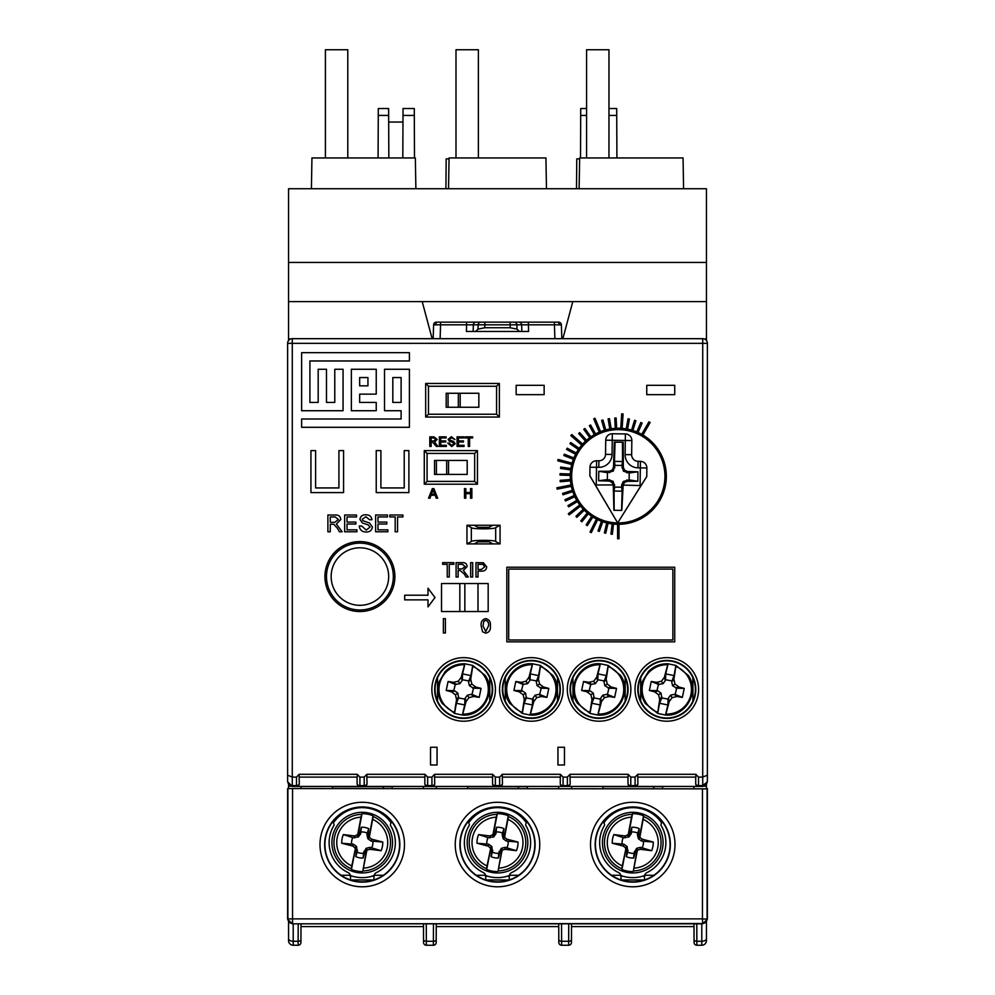 <?xml version="1.0" encoding="UTF-8"?>
<svg xmlns="http://www.w3.org/2000/svg" width="995" height="995" viewBox="0 0 995 995"><rect width="100%" height="100%" fill="white"/><g stroke="black" fill="none" stroke-linecap="round" stroke-linejoin="round"><path stroke-width="1.49" d="M602.883 786.647L662.633 786.647L602.908 786.672L602.883 788.562L602.908 786.672M706.45 784.57L706.45 786.174L704.261 786.174M706.45 788.562L706.45 786.174L704.348 786.149M290.652 786.149L288.55 786.149L288.55 788.562M290.739 786.174L288.55 786.174L288.55 784.57M693.888 788.562L693.888 786.436M571.627 786.436L571.627 788.562M558.63 788.562L558.63 786.436M436.37 786.436L436.37 788.562M423.372 788.562L423.372 786.436M301.112 786.436L301.112 788.562M662.608 786.672L662.608 788.562L662.633 786.647L614.102 786.672M332.367 786.647L392.117 786.647L332.392 786.672L332.367 788.562L332.392 786.672M527.375 786.647L467.625 786.647L467.65 788.562L467.625 786.647L527.35 786.672L527.375 788.562L527.35 786.672L478.844 786.672M392.092 786.672L392.092 788.562L392.117 786.647L343.586 786.672M436.27 923.82L436.183 942.464A2.798 2.798 0 0 1 433.385 945.25L426.357 945.25A2.798 2.798 0 0 1 423.559 942.464L423.484 926.594L301 926.594L300.925 942.464A2.798 2.798 0 0 1 298.127 945.25L293.214 945.25A4.664 4.664 0 0 1 288.55 940.586L288.55 921.967L288.55 940.586M571.528 923.82L571.441 942.464A2.798 2.798 0 0 1 568.642 945.25L561.615 945.25A2.798 2.798 0 0 1 558.817 942.464L558.742 926.594L436.258 926.594L436.183 942.464M706.45 940.586L706.45 921.967L706.45 940.586A4.664 4.664 0 0 1 701.786 945.25L696.873 945.25A2.798 2.798 0 0 1 694.075 942.464L694 926.594L571.516 926.594L571.441 942.464M694.075 942.464L693.988 923.82M558.817 942.464L558.73 923.82M423.559 942.464L423.472 923.82M301.012 923.82L300.925 942.464M698.415 786.436L635.196 786.436M630.693 786.436L567.473 786.436M562.971 786.436L499.751 786.436M495.249 786.436L432.029 786.436M427.527 786.436L364.307 786.436M359.804 786.436L296.585 786.436M437.054 764.981L437.054 747.257L437.054 764.981L430.524 764.981L430.524 747.257L437.054 747.257M557.946 764.981L557.946 747.257L564.476 747.257L564.476 764.981L557.946 764.981L557.946 747.257M359.916 541.578A34.974 34.974 0 0 0 324.93 576.553A34.974 34.974 0 0 0 359.916 611.539A34.974 34.974 0 0 0 394.891 576.553A34.974 34.974 0 0 0 359.916 541.578M666.799 660.842A28.581 28.581 0 0 0 638.23 689.423A28.581 28.581 0 0 0 666.799 718.004A28.581 28.581 0 0 0 695.381 689.423A28.581 28.581 0 0 0 666.799 660.842M599.077 660.842A28.581 28.581 0 0 0 570.508 689.423A28.581 28.581 0 0 0 599.077 718.004A28.581 28.581 0 0 0 627.658 689.423A28.581 28.581 0 0 0 599.077 660.842M531.367 660.842A28.581 28.581 0 0 0 502.786 689.423A28.581 28.581 0 0 0 531.367 718.004A28.581 28.581 0 0 0 559.936 689.423A28.581 28.581 0 0 0 531.367 660.842M463.645 660.842A28.581 28.581 0 0 0 435.064 689.423A28.581 28.581 0 0 0 463.645 718.004A28.581 28.581 0 0 0 492.214 689.423A28.581 28.581 0 0 0 463.645 660.842M618.293 428.236A48.034 48.034 0 0 0 570.259 476.282A48.034 48.034 0 0 0 618.293 524.315A48.034 48.034 0 0 0 666.339 476.282A48.034 48.034 0 0 0 618.293 428.236M674.734 394.654L674.734 385.326L646.75 385.326L646.75 394.654L674.734 394.654M544.141 394.654L544.141 385.326L516.156 385.326L516.156 394.654L544.141 394.654M287.617 517.089L287.617 563.73M500.062 525.248L466.953 525.248L471.331 527.599C471.294 529.24 495.721 529.24 495.684 527.599L500.062 525.248L500.062 543.904L492.836 543.904L488.918 541.802L478.097 541.802L474.18 543.904L492.836 543.904M474.18 543.904L466.953 543.904L471.331 541.554C471.294 539.924 495.721 539.924 495.684 541.554L500.062 543.904M466.953 525.248L466.953 543.904M359.916 777.107L359.916 785.615A2.798 1.978 180 0 1 357.118 783.637L357.118 777.107L299.159 777.107L299.284 783.637A2.798 2.798 0 0 1 296.485 786.436L292.281 786.436L288.985 785.08L287.617 781.771L287.617 775.18L292.281 777.107L296.485 777.107L299.159 774.309L357.23 774.309L359.916 777.107L364.207 777.107L366.881 774.309L424.952 774.309L427.639 777.107L431.929 777.107L434.604 774.309L492.674 774.309L495.361 777.107L499.652 777.107L502.326 774.309L560.396 774.309L563.083 777.107L567.374 777.107L570.048 774.309L628.119 774.309L630.793 777.107L635.084 777.107L637.77 774.309L695.841 774.309L698.515 777.107L702.719 777.107L702.719 343.35L292.281 343.35L292.281 785.615L296.485 785.615L296.485 777.107M441.531 583.555L441.531 611.539L488.172 611.539L488.172 583.555L441.531 583.555M408.883 492.6L408.883 450.623L404.219 450.623L404.219 487.936L380.898 487.936L380.898 450.623L376.234 450.623L376.234 492.6L408.883 492.6M343.586 450.623L338.922 450.623L338.922 487.936L315.602 487.936L315.602 450.623L310.938 450.623L310.938 492.6L343.586 492.6L343.586 450.623M427.639 777.107L427.639 785.615A2.798 1.978 180 0 1 424.84 783.637L424.84 777.107L366.881 777.107L367.006 783.637A2.798 2.798 0 0 1 364.207 786.436L359.916 786.436A2.798 2.798 0 0 1 357.118 783.637A2.798 2.798 0 0 0 359.916 786.436L359.916 785.615L364.207 785.615L364.207 777.107M698.515 777.107L698.515 785.615A2.798 1.978 180 0 1 695.716 783.637L695.716 777.107L637.77 777.107L637.882 783.637A2.798 2.798 0 0 1 635.084 786.436L630.793 786.436A2.798 2.798 0 0 1 627.994 783.637L627.994 777.107M628.119 774.309L628.119 777.107L570.048 777.107L570.172 783.637A2.798 2.798 0 0 1 567.374 786.436L563.083 786.436A2.798 2.798 0 0 1 560.284 783.637L560.284 777.107L502.326 777.107L502.45 783.637A2.798 1.978 180 0 1 499.652 785.615L499.652 777.107M495.361 777.107L495.361 785.615L499.652 785.615L499.652 786.436A2.798 2.798 0 0 0 502.45 783.637A2.798 2.798 0 0 1 499.652 786.436L495.361 786.436A2.798 2.798 0 0 1 492.562 783.637L492.562 777.107L434.604 777.107L434.728 783.637A2.798 1.978 180 0 1 431.929 785.615L431.929 777.107M431.929 786.436L427.639 786.436A2.798 2.798 0 0 1 424.84 783.637A2.798 2.798 0 0 0 427.639 786.436L427.639 785.615L431.929 785.615L431.929 786.436A2.798 2.798 0 0 0 434.728 783.637A2.798 2.798 0 0 1 431.929 786.436M287.617 775.18L287.617 343.35L292.281 343.35L292.281 338.686L702.719 338.686L702.719 343.35L707.383 343.35L707.383 781.771L706.015 785.08L702.719 786.436L698.515 786.436A2.798 2.798 0 0 1 695.716 783.637A2.798 2.798 0 0 0 698.515 786.436L698.515 785.615L702.719 785.615L707.383 781.771L706.015 785.08M496.567 386.259L428.472 386.259L428.472 414.243L496.567 414.243L496.567 386.259L499.366 383.461L499.366 417.042L496.567 414.243M474.652 453.421L427.079 453.421L427.079 481.406L474.652 481.406L474.652 453.421L477.451 450.623L477.451 484.204L474.652 481.406M492.836 525.248L488.918 527.35L478.097 527.35L474.18 525.248M288.985 785.08L287.617 781.771L292.281 786.436M292.281 338.686A4.664 4.664 0 0 0 287.617 343.35A4.664 4.664 0 0 1 292.281 338.686M707.383 343.35A4.664 4.664 0 0 0 702.719 338.686A4.664 4.664 0 0 1 707.383 343.35M707.383 775.18L702.719 777.107L702.719 786.436M695.841 774.309L695.841 777.107M299.159 777.107L299.159 774.309M299.284 783.637A2.798 1.978 180 0 1 296.485 785.615L296.485 786.436A2.798 2.798 0 0 0 299.284 783.637M427.079 453.421L424.28 450.623L477.451 450.623M427.079 481.406L424.28 484.204L424.28 450.623M428.472 386.259L425.673 383.461L499.366 383.461M428.472 414.243L425.673 417.042L425.673 383.461M366.881 777.107L366.881 774.309M367.006 783.637A2.798 1.978 180 0 1 364.207 785.615L364.207 786.436A2.798 2.798 0 0 0 367.006 783.637M357.23 774.309L357.23 777.107M434.604 777.107L434.604 774.309M424.952 774.309L424.952 777.107M502.326 777.107L502.326 774.309M495.361 785.615A2.798 1.978 180 0 1 492.562 783.637A2.798 2.798 0 0 0 495.361 786.436L495.361 785.615M492.674 774.309L492.674 777.107M570.048 777.107L570.048 774.309M563.083 777.107L563.083 785.615L567.374 785.615L567.374 786.436A2.798 2.798 0 0 0 570.172 783.637A2.798 1.978 180 0 1 567.374 785.615L567.374 777.107M563.083 785.615A2.798 1.978 180 0 1 560.284 783.637A2.798 2.798 0 0 0 563.083 786.436L563.083 785.615M560.396 774.309L560.396 777.107M637.77 777.107L637.77 774.309M630.793 777.107L630.793 785.615L635.084 785.615L635.084 786.436A2.798 2.798 0 0 0 637.882 783.637A2.798 1.978 180 0 1 635.084 785.615L635.084 777.107M630.793 785.615A2.798 1.978 180 0 1 627.994 783.637A2.798 2.798 0 0 0 630.793 786.436L630.793 785.615M506.828 567.225L506.828 641.85L674.734 641.85L674.734 567.225L506.828 567.225M508.694 569.09L508.694 639.984L672.869 639.984L672.869 569.09L508.694 569.09M445.399 632.994L443.372 632.994L443.372 618.616L445.399 618.616L445.399 632.994M482.55 631.788L481.157 625.905C480.709 621.9 482.239 619.475 485.759 618.616C489.279 619.475 490.809 621.912 490.373 625.905C490.809 629.897 489.279 632.322 485.759 633.181L482.55 631.788M482.998 625.892L485.759 631.514L488.52 625.892C488.98 623.069 488.047 621.191 485.747 620.271L483.831 621.266L482.998 625.892M330.265 531.778L327.89 531.778L327.89 515.012L335.166 515.012C338.549 514.776 340.427 516.281 340.8 519.539L336.347 524.042L342.168 531.778L339.457 531.778L337.367 528.245L333.847 524.34L332.678 524.253L330.265 524.253L330.265 531.778M330.265 522.325L334.755 522.325L338.424 519.589L335.253 516.952L330.265 516.952L330.265 522.325M356.919 531.778L344.668 531.778L344.668 515.012L356.496 515.012L356.496 516.952L347.031 516.952L347.031 522.101L355.849 522.101L355.849 524.042L347.031 524.042L347.031 529.85L356.919 529.85L356.919 531.778M366.309 532.002C362.13 532.039 359.792 530.024 359.282 525.982L361.645 525.982L366.21 530.061L370.04 527.139L368.249 524.875L362.404 523.009L359.929 519.39C360.476 516.256 362.416 514.726 365.75 514.801C369.319 514.726 371.384 516.368 371.968 519.738L369.605 519.738L365.849 516.728L362.292 519.228L362.901 520.721L369.493 522.972L372.404 527.027C371.831 530.335 369.804 531.989 366.309 532.002M387.876 531.778L375.625 531.778L375.625 515.012L387.453 515.012L387.453 516.952L377.988 516.952L377.988 522.101L386.806 522.101L386.806 524.042L377.988 524.042L377.988 529.85L387.876 529.85L387.876 531.778M397.552 531.778L395.189 531.778L395.189 516.952L389.816 516.952L389.816 515.012L402.925 515.012L402.925 516.952L397.552 516.952L397.552 531.778M449.28 577.025L447.252 577.025L447.252 564.302L442.651 564.302L442.651 562.648L453.882 562.648L453.882 564.302L449.28 564.302L449.28 577.025M458.123 577.025L456.096 577.025L456.096 562.648L462.339 562.648C465.225 562.449 466.842 563.742 467.152 566.528L463.347 570.384L468.334 577.025L466.008 577.025L464.217 573.991L460.2 570.57L458.123 570.57L458.123 577.025M458.123 568.916L461.978 568.916L465.125 566.565L462.414 564.302L458.123 564.302L458.123 568.916M472.687 577.025L470.66 577.025L470.66 562.648L472.687 562.648L472.687 577.025M478.023 577.025L475.996 577.025L475.996 562.648L483.408 562.784L486.692 566.777C486.393 569.812 484.677 571.254 481.555 571.13L478.023 571.13L478.023 577.025M478.023 569.463L481.493 569.463L484.664 566.839L483.122 564.439L478.023 564.302L478.023 569.463M404.691 595.209L404.691 599.873L428.012 599.873L428.012 606.875L435.002 597.547L428.012 588.219L428.012 595.209L404.691 595.209M431.146 446.432L429.79 446.432L429.79 436.842L433.944 436.842L437.166 439.429L434.616 442.004L437.949 446.432L436.395 446.432L432.526 442.128L431.146 442.128L431.146 446.432M431.146 441.021L433.708 441.021L435.81 439.454L433.994 437.949L431.146 437.949L431.146 441.021M446.369 446.432L439.367 446.432L439.367 436.842L446.133 436.842L446.133 437.949L440.723 437.949L440.723 440.897L445.76 440.897L445.76 442.004L440.723 442.004L440.723 445.325L446.369 445.325L446.369 446.432M451.742 446.556L447.725 443.111L449.081 443.111L451.68 445.449L453.869 443.77L452.849 442.476L449.504 441.419L448.098 439.342L451.419 436.718L454.976 439.554L451.481 437.825L449.441 439.255L449.79 440.101L453.558 441.394L455.225 443.708L451.742 446.556M464.068 446.432L457.066 446.432L457.066 436.842L463.819 436.842L463.819 437.949L458.421 437.949L458.421 440.897L463.459 440.897L463.459 442.004L458.421 442.004L458.421 445.325L464.068 445.325L464.068 446.432M469.59 446.432L468.247 446.432L468.247 437.949L465.175 437.949L465.175 436.842L472.662 436.842L472.662 437.949L469.59 437.949L469.59 446.432M429.977 498.196L428.534 498.196L432.34 488.62L433.87 488.62L437.676 498.196L436.245 498.196L435.151 495.249L431.059 495.249L429.977 498.196M431.469 494.142L434.74 494.142L433.111 489.727L431.469 494.142M465.847 498.196L464.491 498.196L464.491 488.62L465.847 488.62L465.847 492.55L470.523 492.55L470.523 488.62L471.866 488.62L471.866 498.196L470.523 498.196L470.523 493.657L465.847 493.657L465.847 498.196M619.002 538.78L619.002 525.248L617.596 525.248L617.596 538.78L619.002 538.78M642.185 433.521L643.392 434.218L650.158 422.502L648.939 421.805L642.185 433.521M612.012 524.85L610.942 534.116L612.335 534.278L613.393 525.012L612.012 524.85M591.279 532.648L597.261 520.509L596.017 519.887L590.035 532.026L591.279 532.648M569.14 514.875L579.874 506.642L579.015 505.535L568.294 513.768L569.14 514.875M557.138 489.154L570.409 486.518L570.135 485.15L556.864 487.786L557.138 489.154M557.747 460.784L570.819 464.279L571.18 462.924L558.108 459.429L557.747 460.784M570.844 435.599L581.018 444.516L581.938 443.459L571.777 434.541L570.844 435.599M593.741 418.808L598.915 431.308L600.209 430.773L595.022 418.273L593.741 418.808M621.688 413.87L620.805 427.365L622.198 427.452L623.081 413.957L621.688 413.87M606.502 523.818L604.375 532.897L605.744 533.221L607.858 524.129L606.502 523.818M601.142 522.151L597.995 530.932L599.313 531.405L602.46 522.624L601.142 522.151M591.179 517.064L586.117 524.9L587.299 525.658L592.348 517.823L591.179 517.064M586.689 513.694L580.769 520.907L581.851 521.79L587.771 514.577L586.689 513.694M582.622 509.838L575.918 516.318L576.889 517.325L583.592 510.845L582.622 509.838M575.931 500.858L567.934 505.647L568.655 506.853L576.652 502.052L575.931 500.858M573.406 495.858L564.911 499.701L565.483 500.982L573.978 497.127L573.406 495.858M571.466 490.597L562.573 493.445L563.008 494.776L571.889 491.928L571.466 490.597M569.438 479.59L560.135 480.349L560.247 481.742L569.55 480.983L569.438 479.59M569.376 473.981L560.048 473.67L560.011 475.075L569.327 475.374L569.376 473.981M569.961 468.396L560.732 467.028L560.521 468.421L569.749 469.789L569.961 468.396M573.008 457.625L564.339 454.205L563.817 455.499L572.498 458.931L573.008 457.625M575.433 452.576L567.212 448.185L566.553 449.417L574.774 453.807L575.433 452.576M578.431 447.837L570.757 442.526L569.961 443.671L577.635 448.981L578.431 447.837M585.931 439.529L579.662 432.614L578.63 433.546L584.898 440.462L585.931 439.529M590.346 436.059L584.911 428.484L583.766 429.293L589.202 436.88L590.346 436.059M595.122 433.136L590.595 424.977L589.363 425.661L593.903 433.808L595.122 433.136M605.52 428.994L602.958 420.027L601.614 420.412L604.176 429.38L605.52 428.994M611.017 427.85L609.487 418.646L608.107 418.87L609.636 428.074L611.017 427.85M616.589 427.328L616.141 418.012L614.736 418.087L615.196 427.402L616.589 427.328M627.758 428.223L629.425 419.044L628.044 418.796L626.377 427.974L627.758 428.223M633.181 429.616L635.892 420.698L634.549 420.288L631.85 429.218L633.181 429.616M638.417 431.631L642.136 423.062L640.842 422.514L637.136 431.071L638.417 431.631M301.609 427.303L409.405 427.303L409.405 369.269L384.53 369.269L384.53 410.724L401.109 410.724L401.109 419.019L301.609 419.019L301.609 427.303M392.814 402.428L401.109 402.428L401.109 377.553L392.814 377.553L392.814 402.428M301.609 352.678L301.609 410.724L343.064 410.724L343.064 369.269L334.78 369.269L334.78 402.428L326.484 402.428L326.484 369.269L318.189 369.269L318.189 402.428L309.905 402.428L309.905 360.974L409.405 360.974L409.405 352.678L301.609 352.678M376.234 410.724L376.234 402.428L359.655 402.428L359.655 394.144L376.234 394.144L376.234 369.269L351.359 369.269L351.359 410.724L376.234 410.724M359.655 377.553L359.655 385.849L367.939 385.849L367.939 377.553L359.655 377.553M670.07 844.531A37.312 37.312 0 0 1 632.758 881.844A37.312 37.312 0 0 1 595.445 844.531A37.312 37.312 0 0 1 632.758 807.219A37.312 37.312 0 0 1 670.07 844.531M534.812 844.531A37.312 37.312 0 0 1 497.5 881.844A37.312 37.312 0 0 1 460.187 844.531A37.312 37.312 0 0 1 497.5 807.219A37.312 37.312 0 0 1 534.812 844.531M399.555 844.531A37.312 37.312 0 0 1 362.242 881.844A37.312 37.312 0 0 1 324.93 844.531A37.312 37.312 0 0 1 362.242 807.219A37.312 37.312 0 0 1 399.555 844.531M287.617 788.562L707.097 788.848L707.097 918.882A4.664 4.664 135 0 1 702.445 923.547L292.281 923.82L287.617 919.169L287.617 788.562L707.097 788.848M707.383 788.562L707.383 919.169L702.719 923.82L292.281 923.82M287.617 919.169L287.903 918.882A4.664 4.664 45 0 0 292.555 923.547L292.555 918.882L702.445 918.882L702.445 789.01M683.59 188.739L579.115 188.739L579.662 157.956L683.055 157.956L683.59 188.739L706.45 188.739L706.45 340.551M415.885 188.739L311.41 188.739L311.945 157.956L415.338 157.956L415.885 188.739L579.115 188.739M290.826 338.922L288.55 338.922L288.55 340.551M288.55 338.922L288.55 262.431L706.45 262.431M311.41 188.739L288.55 188.739L288.55 262.431M706.45 338.922L704.174 338.922M388.684 122.037L402.963 122.037M432.141 338.686L422.203 301.609L572.797 301.609L562.859 338.686M572.797 301.609L706.45 301.609M288.55 301.609L422.203 301.609M446.17 158.889L445.909 188.739L446.17 158.889L449.043 158.889M576.764 158.889L576.503 188.739L576.764 158.889L579.637 158.889M608.965 108.517L616.701 108.517L616.912 157.956M586.577 108.517L580.719 108.517L580.508 157.956M388.834 157.956L388.622 108.517L378.299 108.517L378.088 157.956M402.813 157.956L403.025 108.517L414.281 108.517L414.492 157.956M448.534 188.739L449.068 157.956L545.932 157.956L546.466 188.739M659.648 699.286L661.899 697.035L659.772 699.323A51.068 6.219 -168.2 0 1 659.648 699.286A51.218 6.244 -102.2 0 1 658.615 694.784A51.218 6.244 35.8 0 1 654.897 692.01A51.068 6.219 101.8 0 1 654.921 691.898A51.292 3.955 -166.7 0 1 649.362 690.455L651.265 681.488A51.292 3.955 10.3 0 1 656.911 682.383A51.068 6.219 101.8 0 1 656.936 682.271A51.218 6.244 -12.2 0 1 661.451 681.227L663.056 683.689L665.369 680.481L664.337 677.533A51.292 3.955 -76.7 0 1 667.757 664.76L668.105 663.802L675.904 665.444L674.05 675.58L671.712 681.811L673.839 679.535A51.292 3.955 -79.7 0 0 675.841 666.451A24.688 24.688 0 0 1 665.854 714.087A51.292 3.955 -76.7 0 0 669.274 701.313L668.242 698.366L670.555 695.169L672.16 697.619A51.218 6.244 167.8 0 0 676.675 696.575L674.411 694.336L670.555 695.169M659.772 699.323A51.292 3.955 100.3 0 0 657.77 712.395A24.688 24.688 0 0 1 667.757 664.76M657.77 712.395L657.707 713.415L665.493 715.044L665.854 714.087M673.839 679.535A51.068 6.219 11.8 0 1 673.963 679.56A51.218 6.244 77.8 0 1 674.996 684.075L672.545 685.679L676.65 688.204L675.17 694.473L674.411 694.336L676.7 696.463A51.068 6.219 101.8 0 1 676.675 696.575M676.7 696.463A51.292 3.955 -169.7 0 0 682.346 697.371L684.249 688.403A51.292 3.955 -166.7 0 0 678.689 686.948A51.068 6.219 101.8 0 0 678.714 686.836A51.218 6.244 -144.2 0 0 674.996 684.075M669.274 701.313A51.068 6.219 -168.2 0 0 669.399 701.338A51.218 6.244 -54.2 0 0 672.16 697.619M675.841 666.451L675.904 665.444L688.279 675.394C700.132 691.712 685.58 717.072 665.506 715.044M674.05 675.58L665.717 673.889L665.543 679.747L671.886 680.903M664.337 677.533A51.068 6.219 11.8 0 0 664.212 677.52A51.218 6.244 125.8 0 0 661.451 681.227M656.936 682.271L659.2 684.523L656.911 682.383M669.399 701.338L668.242 698.366L668.068 699.112L661.725 697.955L661.066 693.179L658.615 694.784M678.689 686.948L675.742 687.98L678.714 686.836M673.963 679.56L671.712 681.811L672.545 685.679M654.921 691.898L657.869 690.866L661.066 693.179M654.897 692.01L657.869 690.866L656.961 690.654L658.441 684.373L663.056 683.689M664.212 677.52L665.543 679.747M665.717 673.889L668.105 663.802C660.444 663.553 653.877 666.128 648.429 671.525L642.434 681.438C640.059 689.212 641.029 696.55 645.332 703.453L657.707 713.415L659.561 703.266L661.725 697.955M684.249 688.403L676.65 688.204M682.346 697.371L675.17 694.473M665.493 715.044L667.894 704.957L668.068 699.112M659.561 703.266L667.894 704.957M651.265 681.488L658.441 684.373M649.362 690.455L656.961 690.654M350.551 876.222L352.441 876.222M372.03 876.222L373.933 876.222M350.675 809.059L352.454 809.059M372.03 809.059L373.809 809.059M334.258 821.646L334.258 819.855M392.03 848.287A30.31 30.31 0 0 1 356.596 872.428A30.31 30.31 0 0 1 332.454 836.994A30.31 30.31 0 0 1 367.889 812.853A30.31 30.31 0 0 1 392.03 848.287M371.085 841.073L371.72 839.195L382.752 842.044L371.085 841.073L367.914 838.785L366.944 834.979L367.939 835.029L368.797 838.101L369.406 836.82L373.162 816.534A28.295 28.295 0 0 1 362.852 870.923L366.682 849.27L366.782 850.675L367.279 850.029L366.098 848.312L369.904 847.342L381.122 850.7L369.792 849.307L367.279 850.029M351.446 869.53L351.322 868.747A28.295 28.295 0 0 1 361.633 814.358L361.011 817.169A25.509 25.509 0 0 0 351.77 865.899L355.688 847.18L351.446 869.53A28.967 28.967 0 0 0 362.454 871.608M355.775 856.62A15.41 15.41 0 0 0 363.15 858.026L363.449 853.25A10.684 10.684 0 0 1 357.242 852.081L355.775 856.62L356.546 850.252L355.688 847.18M353.399 844.208L352.765 846.086L341.733 843.238L353.399 844.208L356.571 846.496L357.242 852.081M351.633 843.847A10.684 10.684 0 0 1 352.802 837.641L343.362 834.581L354.693 835.974L357.702 834.606L357.802 836.011L359.73 833.474L361.334 827.255L360.675 833.798L358.387 836.969L352.802 837.641M361.036 832.031A10.684 10.684 0 0 1 367.242 833.201L368.71 828.661L367.939 835.029M374.045 875.575A34.974 34.974 0 0 1 350.439 875.575M333.437 822.79A34.974 34.974 0 0 1 391.047 822.79M358.387 836.969L357.205 835.253M354.581 837.939L354.693 835.974M341.733 843.238A20.522 20.522 0 0 1 343.362 834.581M356.571 846.496L354.854 847.678L352.765 846.086M366.944 834.979L367.242 833.201M372.851 841.434A10.684 10.684 0 0 1 371.682 847.64M363.449 853.25L366.098 848.312M369.904 847.342L369.792 849.307M382.752 842.044A20.522 20.522 0 0 1 381.122 850.7M367.914 838.785L369.63 837.603L371.72 839.195M361.334 827.255A15.41 15.41 0 0 1 368.71 828.661M360.675 833.798L359.73 833.474M361.011 817.169L357.702 834.606M355.078 848.461L354.854 847.678M357.541 850.302L356.546 850.252M363.15 858.026L364.755 851.807L366.682 849.27M363.809 851.484L364.755 851.807M369.406 836.82L369.63 837.603M362.852 870.923L366.782 850.675M368.797 838.101L373.038 815.751A28.967 28.967 0 0 0 362.031 813.674L357.802 836.011M361.633 814.358L362.031 813.674M351.77 865.899L351.322 868.747M373.038 815.751L373.162 816.534M383.224 786.672L383.224 788.562M391.557 821.46L390.562 824.071A1.866 1.866 0 0 0 390.699 825.701A33.109 33.109 0 0 1 376.545 872.503A4.664 4.664 0 0 0 374.12 875.289L373.896 879.978L355.252 879.953L355.252 881.184M332.927 821.46L333.922 824.071A1.866 1.866 0 0 1 333.785 825.701A33.109 33.109 0 0 0 347.939 872.503A4.664 4.664 0 0 1 350.364 875.289L350.588 879.978L355.252 879.953M485.809 876.222L487.699 876.222M507.288 876.222L509.191 876.222M485.933 809.059L487.712 809.059M507.288 809.059L509.067 809.059M469.516 821.659L469.516 819.855M527.288 848.287A30.31 30.31 0 0 1 491.853 872.428A30.31 30.31 0 0 1 467.712 836.994A30.31 30.31 0 0 1 503.147 812.853A30.31 30.31 0 0 1 527.288 848.287M506.343 841.073L506.977 839.195L518.009 842.044L506.343 841.073L503.171 838.785L502.201 834.979L503.196 835.029L504.055 838.101L504.664 836.82L508.42 816.534A28.295 28.295 0 0 1 498.109 870.923L501.94 849.27L502.04 850.675L502.537 850.029L501.356 848.312L505.161 847.342L516.38 850.7L505.05 849.307L502.537 850.029M486.704 869.53L486.58 868.747A28.295 28.295 0 0 1 496.891 814.358L496.269 817.169A25.509 25.509 0 0 0 487.028 865.899L490.945 847.18L486.704 869.53A28.967 28.967 0 0 0 497.711 871.608M491.032 856.62A15.41 15.41 0 0 0 498.408 858.026L498.706 853.25A10.684 10.684 0 0 1 492.5 852.081L491.032 856.62L491.804 850.252L490.945 847.18M488.657 844.208L488.023 846.086L476.991 843.238L488.657 844.208L491.828 846.496L492.5 852.081M486.891 843.847A10.684 10.684 0 0 1 488.06 837.641L478.62 834.581L489.95 835.974L492.96 834.606L493.06 836.011L494.988 833.474L496.592 827.255L495.933 833.798L493.644 836.969L488.06 837.641M496.294 832.031A10.684 10.684 0 0 1 502.5 833.201L503.967 828.661L503.196 835.029M509.303 875.575A34.974 34.974 0 0 1 485.697 875.575M468.695 822.79A34.974 34.974 0 0 1 526.305 822.79M493.644 836.969L492.463 835.253M489.838 837.939L489.95 835.974M476.991 843.238A20.522 20.522 0 0 1 478.62 834.581M491.828 846.496L490.112 847.678L488.023 846.086M502.201 834.979L502.5 833.201M508.109 841.434A10.684 10.684 0 0 1 506.94 847.64M498.706 853.25L501.356 848.312M505.161 847.342L505.05 849.307M518.009 842.044A20.522 20.522 0 0 1 516.38 850.7M503.171 838.785L504.888 837.603L506.977 839.195M496.592 827.255A15.41 15.41 0 0 1 503.967 828.661M495.933 833.798L494.988 833.474M496.269 817.169L492.96 834.606M490.336 848.461L490.112 847.678M492.799 850.302L491.804 850.252M498.408 858.026L500.012 851.807L501.94 849.27M499.067 851.484L500.012 851.807M504.664 836.82L504.888 837.603M498.109 870.923L502.04 850.675M504.055 838.101L508.296 815.751A28.967 28.967 0 0 0 497.289 813.674L493.06 836.011M496.891 814.358L497.289 813.674M487.028 865.899L486.58 868.747M508.296 815.751L508.42 816.534M518.482 786.672L518.482 788.562M526.815 821.46L525.82 824.071A1.866 1.866 0 0 0 525.957 825.701A33.109 33.109 0 0 1 511.803 872.503A4.664 4.664 0 0 0 509.378 875.289L509.154 879.978L490.498 879.953L490.498 881.184M468.185 821.46L469.18 824.071A1.866 1.866 0 0 1 469.043 825.701A33.109 33.109 0 0 0 483.197 872.503A4.664 4.664 0 0 1 485.622 875.289L485.834 879.978L490.498 879.953M621.067 876.222L622.957 876.222M642.546 876.222L644.449 876.222M621.191 809.059L622.969 809.059M642.546 809.059L644.325 809.059M604.773 821.659L604.773 819.855M662.546 848.287A30.31 30.31 0 0 1 627.111 872.428A30.31 30.31 0 0 1 602.97 836.994A30.31 30.31 0 0 1 638.404 812.853A30.31 30.31 0 0 1 662.546 848.287M641.601 841.073L642.235 839.195L653.267 842.044L641.601 841.073L638.429 838.785L637.459 834.979L638.454 835.029L639.312 838.101L639.922 836.82L643.678 816.534A28.295 28.295 0 0 1 633.367 870.923L637.198 849.27L637.297 850.675L637.795 850.029L636.613 848.312L640.419 847.342L651.638 850.7L640.307 849.307L637.795 850.029M621.962 869.53L621.838 868.747A28.295 28.295 0 0 1 632.148 814.358L631.526 817.169A25.509 25.509 0 0 0 622.285 865.899L626.203 847.18L621.962 869.53A28.967 28.967 0 0 0 632.969 871.608M626.29 856.62A15.41 15.41 0 0 0 633.666 858.026L633.964 853.25A10.684 10.684 0 0 1 627.758 852.081L626.29 856.62L627.061 850.252L626.203 847.18M623.915 844.208L623.28 846.086L612.248 843.238L623.915 844.208L627.086 846.496L627.758 852.081M622.149 843.847A10.684 10.684 0 0 1 623.318 837.641L613.878 834.581L625.208 835.974L628.218 834.606L628.318 836.011L630.245 833.474L631.85 827.255L631.191 833.798L628.902 836.969L623.318 837.641M631.551 832.031A10.684 10.684 0 0 1 637.758 833.201L639.225 828.661L638.454 835.029M644.561 875.575A34.974 34.974 0 0 1 620.955 875.575M603.953 822.79A34.974 34.974 0 0 1 661.563 822.79M628.902 836.969L627.721 835.253M625.096 837.939L625.208 835.974M612.248 843.238A20.522 20.522 0 0 1 613.878 834.581M627.086 846.496L625.37 847.678L623.28 846.086M637.459 834.979L637.758 833.201M643.367 841.434A10.684 10.684 0 0 1 642.198 847.64M633.964 853.25L636.613 848.312M640.419 847.342L640.307 849.307M653.267 842.044A20.522 20.522 0 0 1 651.638 850.7M638.429 838.785L640.146 837.603L642.235 839.195M631.85 827.255A15.41 15.41 0 0 1 639.225 828.661M631.191 833.798L630.245 833.474M631.526 817.169L628.218 834.606M625.594 848.461L625.37 847.678M628.056 850.302L627.061 850.252M633.666 858.026L635.27 851.807L637.198 849.27M634.325 851.484L635.27 851.807M639.922 836.82L640.146 837.603M633.367 870.923L637.297 850.675M639.312 838.101L643.554 815.751A28.967 28.967 0 0 0 632.546 813.674L628.318 836.011M632.148 814.358L632.546 813.674M622.285 865.899L621.838 868.747M643.554 815.751L643.678 816.534M653.74 786.672L653.74 788.562M662.073 821.46L661.078 824.071A1.866 1.866 0 0 0 661.215 825.701A33.109 33.109 0 0 1 647.061 872.503A4.664 4.664 0 0 0 644.636 875.289L644.412 879.978L625.755 879.953L625.755 881.184M603.443 821.46L604.438 824.071A1.866 1.866 0 0 1 604.301 825.701A33.109 33.109 0 0 0 618.455 872.503A4.664 4.664 0 0 1 620.88 875.289L621.091 879.978L625.755 879.953M591.925 699.286L594.177 697.035L592.05 699.323A51.068 6.219 -168.2 0 1 591.925 699.286A51.218 6.244 -102.2 0 1 590.893 694.784A51.218 6.244 35.8 0 1 587.174 692.01A51.068 6.219 101.8 0 1 587.199 691.898A51.292 3.955 -166.7 0 1 581.64 690.455L583.543 681.488A51.292 3.955 10.3 0 1 589.189 682.383A51.068 6.219 101.8 0 1 589.214 682.271A51.218 6.244 -12.2 0 1 593.729 681.227L595.333 683.689L597.647 680.481L596.614 677.533A51.292 3.955 -76.7 0 1 600.035 664.76L600.383 663.802L608.181 665.444L606.328 675.58L603.99 681.811L606.117 679.535A51.292 3.955 -79.7 0 0 608.119 666.451A24.688 24.688 0 0 1 598.132 714.087A51.292 3.955 -76.7 0 0 601.552 701.313L600.52 698.366L602.833 695.169L604.438 697.619A51.218 6.244 167.8 0 0 608.952 696.575L606.689 694.336L602.833 695.169M592.05 699.323A51.292 3.955 100.3 0 0 590.047 712.395A24.688 24.688 0 0 1 600.035 664.76M590.047 712.395L589.985 713.415L597.771 715.044L598.132 714.087M606.117 679.535A51.068 6.219 11.8 0 1 606.241 679.56A51.218 6.244 77.8 0 1 607.273 684.075L604.823 685.679L608.928 688.204L607.447 694.473L606.689 694.336L608.977 696.463A51.068 6.219 101.8 0 1 608.952 696.575M608.977 696.463A51.292 3.955 -169.7 0 0 614.624 697.371L616.527 688.403A51.292 3.955 -166.7 0 0 610.967 686.948A51.068 6.219 101.8 0 0 610.992 686.836A51.218 6.244 -144.2 0 0 607.273 684.075M601.552 701.313A51.068 6.219 -168.2 0 0 601.676 701.338A51.218 6.244 -54.2 0 0 604.438 697.619M608.119 666.451L608.181 665.444L620.557 675.394C632.41 691.712 617.858 717.059 597.784 715.044M606.328 675.58L597.995 673.889L597.821 679.747L604.164 680.903M596.614 677.533A51.068 6.219 11.8 0 0 596.49 677.52A51.218 6.244 125.8 0 0 593.729 681.227M589.214 682.271L591.478 684.523L589.189 682.383M601.676 701.338L600.52 698.366L600.346 699.112L594.003 697.955L593.343 693.179L590.893 694.784M610.967 686.948L608.02 687.98L610.992 686.836M606.241 679.56L603.99 681.811L604.823 685.679M587.199 691.898L590.147 690.866L593.343 693.179M587.174 692.01L590.147 690.866L589.239 690.654L590.719 684.373L595.333 683.689M596.49 677.52L597.821 679.747M597.995 673.889L600.383 663.802C580.309 661.787 565.757 687.135 577.61 703.453L589.985 713.415L591.838 703.266L594.003 697.955M616.527 688.403L608.928 688.204M614.624 697.371L607.447 694.473M597.771 715.044L600.172 704.957L600.346 699.112M591.838 703.266L600.172 704.957M583.543 681.488L590.719 684.373M581.64 690.455L589.239 690.654M524.203 699.286L526.454 697.035L524.328 699.323A51.068 6.219 -168.2 0 1 524.203 699.286A51.218 6.244 -102.2 0 1 523.171 694.784A51.218 6.244 35.8 0 1 519.452 692.01A51.068 6.219 101.8 0 1 519.477 691.898A51.292 3.955 -166.7 0 1 513.917 690.455L515.82 681.488A51.292 3.955 10.3 0 1 521.467 682.383A51.068 6.219 101.8 0 1 521.492 682.271A51.218 6.244 -12.2 0 1 526.007 681.227L527.611 683.689L529.925 680.481L528.892 677.533A51.292 3.955 -76.7 0 1 532.313 664.76L532.661 663.802L540.459 665.444L538.606 675.58L536.268 681.811L538.394 679.535A51.292 3.955 -79.7 0 0 540.397 666.451A24.688 24.688 0 0 1 530.41 714.087A51.292 3.955 -76.7 0 0 533.83 701.313L532.798 698.366L535.111 695.169L536.715 697.619A51.218 6.244 167.8 0 0 541.23 696.575L538.967 694.336L535.111 695.169M524.328 699.323A51.292 3.955 100.3 0 0 522.325 712.395A24.688 24.688 0 0 1 532.313 664.76M522.325 712.395L522.263 713.415L530.049 715.044L530.41 714.087M538.394 679.535A51.068 6.219 11.8 0 1 538.519 679.56A51.218 6.244 77.8 0 1 539.551 684.075L537.101 685.679L541.205 688.204L539.725 694.473L538.967 694.336L541.255 696.463A51.068 6.219 101.8 0 1 541.23 696.575M541.255 696.463A51.292 3.955 -169.7 0 0 546.902 697.371L548.805 688.403A51.292 3.955 -166.7 0 0 543.245 686.948A51.068 6.219 101.8 0 0 543.27 686.836A51.218 6.244 -144.2 0 0 539.551 684.075M533.83 701.313A51.068 6.219 -168.2 0 0 533.954 701.338A51.218 6.244 -54.2 0 0 536.715 697.619M540.397 666.451L540.459 665.444L552.834 675.394C564.687 691.712 550.135 717.072 530.061 715.044M538.606 675.58L530.273 673.889L530.099 679.747L536.442 680.903M528.892 677.533A51.068 6.219 11.8 0 0 528.768 677.52A51.218 6.244 125.8 0 0 526.007 681.227M521.492 682.271L523.756 684.523L521.467 682.383M533.954 701.338L532.798 698.366L532.623 699.112L526.28 697.955L525.621 693.179L523.171 694.784M543.245 686.948L540.297 687.98L543.27 686.836M538.519 679.56L536.268 681.811L537.101 685.679M519.477 691.898L522.425 690.866L525.621 693.179M519.452 692.01L522.425 690.866L521.517 690.654L522.997 684.373L527.611 683.689M528.768 677.52L530.099 679.747M530.273 673.889L532.661 663.802C512.587 661.787 498.035 687.135 509.888 703.453L522.263 713.415L524.116 703.266L526.28 697.955M548.805 688.403L541.205 688.204M546.902 697.371L539.725 694.473M530.049 715.044L532.449 704.957L532.623 699.112M524.116 703.266L532.449 704.957M515.82 681.488L522.997 684.373M513.917 690.455L521.517 690.654M456.481 699.286L458.732 697.035L456.605 699.323A51.068 6.219 -168.2 0 1 456.481 699.286A51.218 6.244 -102.2 0 1 455.449 694.784A51.218 6.244 35.8 0 1 451.73 692.01A51.068 6.219 101.8 0 1 451.755 691.898A51.292 3.955 -166.7 0 1 446.195 690.455L448.098 681.488A51.292 3.955 10.3 0 1 453.745 682.383A51.068 6.219 101.8 0 1 453.77 682.271A51.218 6.244 -12.2 0 1 458.285 681.227L459.889 683.689L462.202 680.481L461.17 677.533A51.292 3.955 -76.7 0 1 464.59 664.76L464.939 663.802L472.737 665.444L470.884 675.58L468.546 681.811L470.672 679.535A51.292 3.955 -79.7 0 0 472.675 666.451A24.688 24.688 0 0 1 462.687 714.087A51.292 3.955 -76.7 0 0 466.108 701.313L465.075 698.366L467.389 695.169L468.993 697.619A51.218 6.244 167.8 0 0 473.508 696.575L471.244 694.336L467.389 695.169M456.605 699.323A51.292 3.955 100.3 0 0 454.603 712.395A24.688 24.688 0 0 1 464.59 664.76M454.603 712.395L454.541 713.415L462.327 715.044L462.687 714.087M470.672 679.535A51.068 6.219 11.8 0 1 470.797 679.56A51.218 6.244 77.8 0 1 471.829 684.075L469.379 685.679L473.483 688.204L472.003 694.473L471.244 694.336L473.533 696.463A51.068 6.219 101.8 0 1 473.508 696.575M473.533 696.463A51.292 3.955 -169.7 0 0 479.18 697.371L481.082 688.403A51.292 3.955 -166.7 0 0 475.523 686.948A51.068 6.219 101.8 0 0 475.548 686.836A51.218 6.244 -144.2 0 0 471.829 684.075M466.108 701.313A51.068 6.219 -168.2 0 0 466.232 701.338A51.218 6.244 -54.2 0 0 468.993 697.619M472.675 666.451L472.737 665.444L485.112 675.394C496.965 691.712 482.413 717.059 462.339 715.044M470.884 675.58L462.551 673.889L462.376 679.747L468.72 680.903M461.17 677.533A51.068 6.219 11.8 0 0 461.046 677.52A51.218 6.244 125.8 0 0 458.285 681.227M453.77 682.271L456.033 684.523L453.745 682.383M466.232 701.338L465.075 698.366L464.901 699.112L458.558 697.955L457.899 693.179L455.449 694.784M475.523 686.948L472.575 687.98L475.548 686.836M470.797 679.56L468.546 681.811L469.379 685.679M451.755 691.898L454.703 690.866L457.899 693.179M451.73 692.01L454.703 690.866L453.795 690.654L455.275 684.373L459.889 683.689M461.046 677.52L462.376 679.747M462.551 673.889L464.939 663.802C457.115 663.565 450.461 666.227 444.989 671.824L439.143 681.824C436.929 689.485 437.937 696.699 442.166 703.453L454.541 713.415L456.394 703.266L458.558 697.955M481.082 688.403L473.483 688.204M479.18 697.371L472.003 694.473M462.327 715.044L464.727 704.957L464.901 699.112M456.394 703.266L464.727 704.957M448.098 681.488L455.275 684.373M446.195 690.455L453.795 690.654M646.75 476.58L617.671 522.922A46.641 46.641 0 0 0 664.934 476.903A46.641 46.641 0 0 0 618.927 429.641A46.641 46.641 0 0 0 571.665 475.66A46.641 46.641 0 0 0 617.671 522.922L589.848 475.896L589.973 467.215A6.53 6.53 0 0 1 596.59 460.772L598.915 460.797L598.828 467.327A13.059 13.059 0 0 0 612.062 454.441L612.248 440.287L625.308 440.462L625.121 454.615A13.059 13.059 0 0 0 638.006 467.849L646.862 467.973L646.75 476.58L641.029 485.572L623.181 485.1L621.8 510.41L613.89 510.298L621.8 510.41M665.07 476.903A46.765 46.765 0 0 0 618.927 429.517A46.765 46.765 0 0 0 571.528 475.66A46.765 46.765 0 0 0 617.671 523.047A46.765 46.765 0 0 0 665.07 476.903M621.676 484.926L623.343 481.468L629.126 479.876L629.226 472.973L623.479 471.232L621.887 465.449L614.997 465.361L613.256 471.095L607.472 472.687L607.373 479.578L613.119 481.331L614.711 487.115L621.601 487.202L621.676 484.926L623.094 485.274M614.711 487.115L614.064 491.057L622.136 491.169L621.601 487.202M621.887 465.449L622.534 461.493L614.462 461.394L614.997 465.361M614.922 467.625L613.505 467.277L612.186 470.001L609.425 471.244L598.779 471.282L598.654 480.747L607.373 479.578M613.256 471.095L612.186 470.001M609.736 472.675L609.425 471.244M607.472 472.687L598.779 471.282M598.654 480.747L609.301 481.082L612.024 482.388L613.181 484.963L595.321 484.963L617.671 522.922L641.029 485.572M609.649 479.652L609.301 481.082M613.119 481.331L612.024 482.388M614.699 484.839L613.181 484.963M613.268 485.15L613.89 510.298M614.151 510.273L614.064 491.057M622.136 491.169L621.539 510.373M623.181 485.1L624.412 482.563L627.173 481.319L637.82 481.269L637.944 471.804L629.226 472.973M623.343 481.468L624.412 482.563M626.862 479.888L627.173 481.319M629.126 479.876L637.82 481.269M637.944 471.804L627.298 471.481L624.574 470.162L623.33 467.414L623.231 442.203L614.276 442.078L613.505 467.277M626.949 472.911L627.298 471.481M623.479 471.232L624.574 470.162M621.9 467.725L623.33 467.414M614.462 461.394L615.059 442.19L623.231 442.203M622.447 442.29L622.534 461.493M615.059 442.19L614.276 442.078M612.062 454.441L605.532 454.354A6.53 6.53 0 0 1 598.915 460.797A6.53 6.53 0 0 0 605.532 454.354L605.719 440.2A6.53 6.53 0 0 1 612.335 433.758L625.395 433.932L625.308 440.462L631.837 440.549L631.651 454.703L625.121 454.615M595.321 484.963L589.848 475.821M631.837 440.549A6.53 6.53 0 0 0 625.395 433.932A6.53 6.53 0 0 1 631.837 440.549L631.651 454.703A6.53 6.53 0 0 0 638.093 461.319L640.419 461.357A6.53 6.53 0 0 1 646.862 467.973M589.973 467.215A6.53 6.53 0 0 1 596.59 460.772A6.53 6.53 0 0 0 589.973 467.215L596.502 467.302L596.266 484.739M612.335 433.758A6.53 6.53 0 0 0 605.719 440.2L612.248 440.287L612.335 433.758A6.53 6.53 0 0 0 605.719 440.2M448.534 474.416L467.19 474.416L467.19 460.424L448.534 460.424L448.534 474.416L446.668 474.416L446.668 460.424L436.407 460.424L436.407 474.416L446.668 474.416M434.541 460.424L434.541 474.416L434.541 460.424L436.407 460.424M446.668 460.424L448.534 460.424M436.407 474.416L434.541 474.416M460.187 407.253L478.844 407.253L478.844 393.261L460.187 393.261L460.187 407.253L458.322 407.253L458.322 393.261L448.061 393.261L448.061 407.253L458.322 407.253M448.061 407.253L446.195 407.253L446.195 393.261L448.061 393.261M458.322 393.261L460.187 393.261M477.998 611.539L477.998 583.555M464.852 611.539L464.852 583.555M459.827 583.555L459.827 611.539M586.577 157.956L586.577 49.75L608.965 49.75L608.965 157.956M455.996 157.956L455.996 49.75L478.384 49.75L478.384 157.956M325.402 157.956L325.402 49.75L347.79 49.75L347.79 157.956M557.349 322.131L558.581 322.131A2.798 2.798 0 0 1 561.367 324.83L528.407 324.83L528.581 331.459L521.828 331.459L521.654 324.83L473.346 324.83A2.798 2.699 -90 0 1 476.045 322.131L557.349 322.131A2.798 1.978 90 0 1 559.327 324.793M466.593 322.131L466.593 324.83L473.346 324.83L473.172 331.459L466.419 331.459L466.593 324.83L433.633 324.83L433.148 338.686L433.633 324.83A2.798 2.798 0 0 1 436.419 322.131L484.888 322.131L484.814 327.741L510.186 327.741L510.112 322.131L528.407 322.131L528.407 324.83L521.654 324.83A2.798 2.699 90 0 0 518.955 322.131M440.138 338.686L440.623 322.131M558.581 322.131L554.377 322.131L558.581 322.131M558.581 324.88L561.367 324.83L561.852 338.686M473.172 331.459L475.598 331.459L478.023 329.121L478.135 324.83A2.798 2.699 90 0 1 480.834 322.131M514.166 322.131A2.798 2.699 90 0 1 516.865 324.83L516.977 329.121L519.402 331.459L521.828 331.459M519.402 331.459L475.598 331.459M484.814 327.741L478.023 329.121M516.977 329.121L510.186 327.741M554.377 322.131L554.862 338.686M426.27 923.82L426.345 941.27L433.397 941.27L433.472 923.82M561.528 923.82L561.603 941.27L568.655 941.27L568.73 923.82M293.214 923.82L293.214 941.27L298.139 941.27L298.214 923.82M696.786 923.82L696.861 941.27L701.786 941.27L701.786 923.82M701.786 945.25L701.786 941.27A4.664 2.674 180 0 0 706.45 938.596M694.062 939.678A2.798 1.604 179.7 0 0 696.861 941.27L696.873 945.25M558.804 939.678A2.798 1.604 179.7 0 0 561.603 941.27L561.615 945.25M568.642 945.25L568.655 941.27A2.798 1.604 -179.7 0 0 571.453 939.678M423.547 939.678A2.798 1.604 179.7 0 0 426.345 941.27L426.357 945.25M433.385 945.25L433.397 941.27A2.798 1.604 -179.7 0 0 436.196 939.678M288.55 938.596A4.664 2.674 180 0 0 293.214 941.27L293.214 945.25M298.127 945.25L298.139 941.27A2.798 1.604 -179.7 0 0 300.938 939.678M640.68 677.819L640.68 701.027M692.918 701.027L692.918 677.819M625.196 701.027L625.196 677.819M572.958 677.819L572.958 701.027M557.474 701.027L557.474 677.819M505.249 677.819L505.249 701.027M489.764 701.027L489.764 677.819M437.526 677.819L437.526 701.027M666.799 657.645A31.778 31.778 0 0 1 698.589 689.423A31.778 31.778 0 0 1 666.799 721.213A31.778 31.778 0 0 1 635.021 689.423A31.778 31.778 0 0 1 666.799 657.645M666.799 718.415A28.992 28.992 0 0 0 695.791 689.423A28.992 28.992 0 0 0 666.799 660.444A28.992 28.992 0 0 0 637.82 689.423A28.992 28.992 0 0 0 666.799 718.415M599.077 657.645A31.778 31.778 0 0 1 630.867 689.423A31.778 31.778 0 0 1 599.077 721.213A31.778 31.778 0 0 1 567.299 689.423A31.778 31.778 0 0 1 599.077 657.645M599.077 718.415A28.992 28.992 0 0 0 628.069 689.423A28.992 28.992 0 0 0 599.077 660.444A28.992 28.992 0 0 0 570.098 689.423A28.992 28.992 0 0 0 599.077 718.415M531.367 657.645A31.778 31.778 0 0 1 563.145 689.423A31.778 31.778 0 0 1 531.367 721.213A31.778 31.778 0 0 1 499.577 689.423A31.778 31.778 0 0 1 531.367 657.645M531.367 718.415A28.992 28.992 0 0 0 560.347 689.423A28.992 28.992 0 0 0 531.367 660.444A28.992 28.992 0 0 0 502.375 689.423A28.992 28.992 0 0 0 531.367 718.415M463.645 657.645A31.778 31.778 0 0 1 495.423 689.423A31.778 31.778 0 0 1 463.645 721.213A31.778 31.778 0 0 1 431.855 689.423A31.778 31.778 0 0 1 463.645 657.645M463.645 718.415A28.992 28.992 0 0 0 492.624 689.423A28.992 28.992 0 0 0 463.645 660.444A28.992 28.992 0 0 0 434.653 689.423A28.992 28.992 0 0 0 463.645 718.415M499.366 417.042L425.673 417.042M477.451 484.204L424.28 484.204M471.331 527.599L471.331 541.554M495.684 527.599L495.684 541.554M399.841 844.531A37.599 37.599 0 0 0 362.242 806.945A37.599 37.599 0 0 0 324.644 844.531A37.599 37.599 0 0 0 362.242 882.13A37.599 37.599 0 0 0 399.841 844.531M319.992 844.531A42.25 42.25 0 0 1 362.242 802.281A42.25 42.25 0 0 1 404.492 844.531A42.25 42.25 0 0 1 362.242 886.794A42.25 42.25 0 0 1 319.992 844.531M535.099 844.531A37.599 37.599 0 0 0 497.5 806.945A37.599 37.599 0 0 0 459.901 844.531A37.599 37.599 0 0 0 497.5 882.13A37.599 37.599 0 0 0 535.099 844.531M455.25 844.531A42.25 42.25 0 0 1 497.5 802.281A42.25 42.25 0 0 1 539.75 844.531A42.25 42.25 0 0 1 497.5 886.794A42.25 42.25 0 0 1 455.25 844.531M670.356 844.531A37.599 37.599 0 0 0 632.758 806.945A37.599 37.599 0 0 0 595.159 844.531A37.599 37.599 0 0 0 632.758 882.13A37.599 37.599 0 0 0 670.356 844.531M590.508 844.531A42.25 42.25 0 0 1 632.758 802.281A42.25 42.25 0 0 1 675.008 844.531A42.25 42.25 0 0 1 632.758 886.794A42.25 42.25 0 0 1 590.508 844.531M292.555 789.01L292.555 918.882L287.903 918.882L287.903 788.848M702.719 923.82L702.445 918.882L707.383 919.169M586.577 115.432L580.694 115.432M608.965 115.432L616.726 115.432M403 115.432L414.306 115.432M388.647 115.432L378.274 115.432M385.562 816.572L385.562 815.402M363.474 868.113A25.509 25.509 0 0 0 372.715 819.382M341.111 875.289L350.364 875.289M374.12 875.289L383.373 875.289M369.232 881.184L369.232 879.953M520.82 816.572L520.82 815.402M498.731 868.113A25.509 25.509 0 0 0 507.972 819.382M476.369 875.289L485.622 875.289M509.378 875.289L518.631 875.289M504.49 881.184L504.49 879.953M656.078 816.572L656.078 815.402M633.989 868.113A25.509 25.509 0 0 0 643.23 819.382M611.626 875.289L620.88 875.289M644.636 875.289L653.889 875.289M639.748 881.184L639.748 879.953M359.916 605.321A28.768 28.768 0 0 0 388.672 576.553A28.768 28.768 0 0 0 359.916 547.797A28.768 28.768 0 0 0 331.148 576.553A28.768 28.768 0 0 0 359.916 605.321M359.916 543.133A33.432 33.432 0 0 1 393.336 576.553A33.432 33.432 0 0 1 359.916 609.985A33.432 33.432 0 0 1 326.484 576.553A33.432 33.432 0 0 1 359.916 543.133M640.096 485.324L640.419 461.357M598.828 467.327L596.502 467.302L596.59 460.772M638.006 467.849L638.093 461.319A6.53 6.53 0 0 1 631.651 454.703M437.651 322.131A2.798 1.978 90 0 0 435.673 324.793M433.633 324.83L436.419 324.88"/></g></svg>
